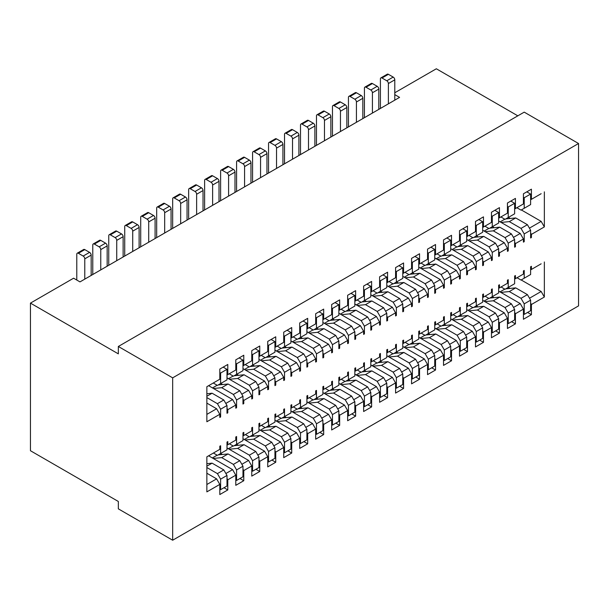 <?xml version="1.0" encoding="UTF-8"?>
<svg xmlns="http://www.w3.org/2000/svg" width="609" height="609" viewBox="0 0 609 609"><rect width="100%" height="100%" fill="white"/><g stroke="black" fill="none" stroke-linecap="round" stroke-linejoin="round"><path stroke-width="0.91" d="M206.862 473.239L216.614 478.864L206.862 484.498M245.374 434.582L249.37 436.889L252.568 435.047L252.568 427.297L251.768 427.754L251.768 430.89L243.775 435.504L243.775 432.367L242.976 432.832L242.976 440.581L236.589 444.273L236.589 436.524L235.79 436.98L235.79 440.117L227.796 444.73L227.796 441.594L226.997 442.058L226.997 449.807L220.61 453.499L220.61 445.742L219.811 446.207L219.811 449.343L206.862 456.819L206.862 491.874L219.811 484.406L216.614 478.864M206.862 403.12L216.614 408.753L206.862 414.379M258.954 356.623L259.754 356.166L259.754 346.019L251.768 350.624L251.768 360.779L243.775 365.392L243.775 355.237L235.79 359.85L235.79 370.006L227.796 374.611L227.796 364.464L219.811 369.077L219.811 379.224L206.862 386.7L206.862 421.755L219.811 414.287L216.614 408.753M541.157 193.7L531.413 199.326L531.413 189.178L523.42 193.791L523.42 203.939L515.427 208.552L515.427 198.405L507.442 203.018L507.442 213.165L499.449 217.778L499.449 207.631L491.463 212.244L491.463 222.392L483.47 227.005L483.47 216.857L475.484 221.47L475.484 231.618L467.491 236.231L467.491 226.084L459.506 230.697L459.506 240.844L451.513 245.457L451.513 235.302L443.519 239.916L443.519 250.071L435.534 254.684L435.534 244.529L427.541 249.142L427.541 259.289L419.555 263.903L419.555 253.755L411.562 258.368L411.562 268.516L403.577 273.129L403.577 262.981L395.584 267.595L395.584 277.742L387.59 282.355L387.59 272.208L379.605 276.821L379.605 286.968L371.612 291.582L371.612 281.434L363.626 286.047L363.626 296.195L355.633 300.808L355.633 290.66L347.648 295.274L347.648 305.421L339.655 310.034L339.655 299.887L331.669 304.5L331.669 314.647L323.676 319.261L323.676 309.113L315.683 313.726L315.683 323.874L307.697 328.487L307.697 318.34L299.704 322.953L299.704 333.1L291.719 337.713L291.719 327.566L283.725 332.179L283.725 342.327L275.74 346.94L275.74 336.792L267.747 341.405L267.747 351.553L259.754 356.166M530.614 237.061L531.413 237.518L531.413 234.381L544.355 226.913L541.157 221.379L529.411 228.154M531.413 234.381L530.614 233.003M541.157 221.379L521.342 209.938M510.243 218.471L508.401 217.405M530.614 199.79L531.413 199.326M541.157 263.811L531.413 269.444L531.413 266.308L530.614 266.765L530.614 274.514L524.22 278.206L524.22 270.457L523.42 270.921L523.42 274.058L515.427 278.671L515.427 275.534L514.628 275.991L514.628 283.741L508.241 287.433L508.241 279.683L507.442 280.148L507.442 283.284L499.449 287.897L499.449 284.761L498.649 285.218L498.649 292.967L492.262 296.659L492.262 288.91L491.463 289.366L491.463 292.51L483.47 297.116L483.47 293.98L482.671 294.444L482.671 302.193L476.284 305.885L476.284 298.136L475.484 298.593L475.484 301.729L467.491 306.342L467.491 303.206L466.692 303.67L466.692 311.42L460.297 315.112L460.297 307.362L459.506 307.819L459.506 310.955L451.513 315.569L451.513 312.432L450.713 312.897L450.713 320.646L444.319 324.338L444.319 316.589L443.519 317.045L443.519 320.182L435.534 324.795L435.534 321.659L434.735 322.123L434.735 329.872L428.34 333.565L428.34 325.815L427.541 326.272L427.541 329.408L419.555 334.021L419.555 330.885L418.756 331.349L418.756 339.099L412.362 342.783L412.362 335.034L411.562 335.498L411.562 338.634L403.577 343.248L403.577 340.111L402.777 340.576L402.777 348.325L396.383 352.01L396.383 344.26L395.584 344.724L395.584 347.861L387.59 352.474L387.59 349.338L386.791 349.802L386.791 357.552L380.404 361.236L380.404 353.486L379.605 353.951L379.605 357.087L371.612 361.7L371.612 358.564L370.812 359.021L370.812 366.77L364.426 370.462L364.426 362.713L363.626 363.177L363.626 366.313L355.633 370.927L355.633 367.79L354.834 368.247L354.834 375.997L348.447 379.689L348.447 371.939L347.648 372.404L347.648 375.54L339.655 380.153L339.655 377.017L338.855 377.473L338.855 385.223L332.461 388.915L332.461 381.165L331.669 381.63L331.669 384.766L323.676 389.379L323.676 386.243L322.877 386.7L322.877 394.449L316.482 398.141L316.482 390.392L315.683 390.856L315.683 393.993L307.697 398.606L307.697 395.469L306.898 395.926L306.898 403.676L300.503 407.368L300.503 399.618L299.704 400.083L299.704 403.219L291.719 407.832L291.719 404.688L290.919 405.152L290.919 412.902L284.525 416.594L284.525 408.845L283.725 409.301L283.725 412.438L275.74 417.051L275.74 413.914L274.941 414.379L274.941 422.128L268.546 425.82L268.546 418.071L267.747 418.528L267.747 421.664L259.754 426.277L259.754 423.141L258.954 423.605L258.954 431.355L252.568 435.047L254.296 436.044M527.584 312.44L531.413 314.647L531.413 304.5L544.355 297.025L541.157 291.49L529.495 298.227M541.157 291.49L521.182 279.957M509.969 288.43L508.241 287.433L505.044 289.275L501.047 286.968M531.413 304.5L530.614 303.115M530.614 269.901L531.413 269.444M242.976 403.12L243.775 403.584L243.775 400.448L251.768 395.835L248.571 390.3L241.781 394.221M243.775 400.448L242.976 399.062M242.976 435.968L243.775 435.504M258.954 426.742L259.754 426.277M270.274 426.818L268.546 425.82L265.349 427.663L261.352 425.356M274.941 417.515L275.74 417.051M286.253 417.591L284.525 416.594L281.328 418.436L277.331 416.13M290.919 408.289L291.719 407.832M299.704 370.371L300.503 370.835L299.704 371.292L299.704 368.156L291.719 372.769L290.919 371.383M299.704 368.156L296.507 362.621L289.717 366.542M290.919 375.448L291.719 375.905L291.719 372.769M270.548 356.859L268.706 355.793M291.719 375.905L290.919 376.37L290.919 368.62L287.722 363.086L276.014 356.318L266.103 357.3M283.725 379.597L284.525 380.062L284.525 372.312L281.328 366.77L287.722 363.086M284.525 372.312L290.919 368.62M276.014 356.318L269.62 360.01L281.328 366.77M269.62 360.01L261.428 360.817M284.525 380.062L283.725 380.518L283.725 377.382L280.528 371.848L258.954 359.394M280.528 371.848L273.738 375.768M274.941 384.675L275.74 385.132L275.74 381.995L274.941 380.61M275.74 381.995L283.725 377.382M254.57 366.085L252.727 365.019M275.74 385.132L274.941 385.596L274.941 377.846L271.743 372.312L260.028 365.545L250.124 366.527M267.747 388.824L268.546 389.288L268.546 381.531L265.349 375.997L271.743 372.312M268.546 381.531L274.941 377.846M260.028 365.545L253.641 369.237L265.349 375.997M253.641 369.237L245.45 370.044M268.546 389.288L267.747 389.745L267.747 386.608L264.55 381.074L242.976 368.62M264.55 381.074L257.759 384.995M258.954 393.894L259.754 394.358L259.754 391.222L258.954 389.836M259.754 391.222L267.747 386.608M238.591 375.311L236.749 374.246M259.754 394.358L258.954 394.822L258.954 387.073L255.765 381.531L244.049 374.771L234.145 375.745M251.768 398.05L252.568 398.507L252.568 390.757L249.37 385.223L255.765 381.531M252.568 390.757L258.954 387.073M244.049 374.771L237.662 378.463L249.37 385.223M237.662 378.463L229.471 379.27M252.568 398.507L251.768 398.971L251.768 395.835M248.571 390.3L226.997 377.846M274.941 350.167L296.507 362.621M283.725 335.673L284.525 336.13L284.525 346.658L281.328 348.508L277.171 346.11M284.525 336.13L290.919 332.445L287.09 330.23M284.525 346.658L290.919 342.974L290.919 332.445M267.747 344.9L268.546 345.356L268.546 355.884L265.349 357.734L261.192 355.336M268.546 345.356L274.941 341.672L271.112 339.457M268.546 355.884L274.941 352.2L274.941 341.672M251.768 354.126L252.568 354.583L252.568 365.111L249.37 366.961L245.214 364.555M252.568 354.583L258.954 350.898L255.133 348.683M252.568 365.111L258.954 361.419L258.954 350.898M222.612 384.538L220.77 383.472M233.125 376.027L228.489 378.707M249.104 366.801L244.468 369.48M265.082 357.582L260.454 360.254M172.667 377.846L118.336 346.475L524.22 112.14L578.55 143.511L172.667 377.846L172.667 540.221L578.55 305.885L578.55 143.511M242.976 365.849L243.775 365.392M274.941 347.396L275.74 346.94M290.919 338.17L291.719 337.713M107.154 266.209L100.759 269.901L100.759 249.606A2.261 1.302 -120 0 0 99.16 246.835L105.555 243.151A2.261 1.302 60 0 1 107.154 245.914L107.154 266.209L116.738 260.675L116.738 240.38A2.261 1.302 -120 0 0 115.139 237.609L121.534 233.925L116.738 231.154L110.351 234.846L115.139 237.609M91.175 275.435L84.78 279.128L84.78 258.833A2.261 1.302 -120 0 0 83.182 256.062L89.576 252.37A2.261 1.302 60 0 1 91.175 255.141L91.175 275.435L100.759 269.901M118.336 346.475L118.336 353.859L30.45 303.115L73.598 278.206L79.985 281.898L84.78 279.128M394.784 92.766L436.333 68.779L517.825 115.832M394.784 94.616L399.58 97.379L388.39 103.842L388.39 83.54A2.261 1.302 -120 0 0 386.791 80.776L393.186 77.084L388.39 74.313L382.003 78.005L386.791 80.776M377.207 86.311L372.411 83.54L366.024 87.232L370.812 90.003L377.207 86.311A2.261 1.302 60 0 1 378.806 89.081L378.806 109.376L388.39 103.842M378.806 109.376L372.411 113.068L372.411 92.766A2.261 1.302 -120 0 0 370.812 90.003M362.827 118.603L356.432 122.287L356.432 101.992A2.261 1.302 -120 0 0 354.834 99.229L361.228 95.537A2.261 1.302 60 0 1 362.827 98.3L362.827 118.603L372.411 113.068M346.848 127.829L340.454 131.514L340.454 111.219A2.261 1.302 -120 0 0 338.855 108.455L345.25 104.763A2.261 1.302 60 0 1 346.848 107.527L346.848 127.829L356.432 122.287M330.87 137.055L324.475 140.74L324.475 120.445A2.261 1.302 -120 0 0 322.877 117.674L329.271 113.99A2.261 1.302 60 0 1 330.87 116.753L330.87 137.055L340.454 131.514M324.475 140.74L308.497 149.966L308.497 129.671A2.261 1.302 -120 0 0 306.898 126.9L313.292 123.216L308.497 120.445L302.102 124.137L306.898 126.9M298.905 155.501L292.518 159.193L292.518 138.898A2.261 1.302 -120 0 0 290.919 136.127L297.306 132.442A2.261 1.302 60 0 1 298.905 135.206L298.905 155.501L308.497 149.966M282.926 164.727L276.539 168.419L276.539 148.124A2.261 1.302 -120 0 0 274.941 145.353L281.328 141.661A2.261 1.302 60 0 1 282.926 144.432L282.926 164.727L292.518 159.193M266.948 173.953L260.553 177.645L260.553 157.35A2.261 1.302 -120 0 0 258.954 154.579L265.349 150.887A2.261 1.302 60 0 1 266.948 153.658L266.948 173.953L276.539 168.419M250.969 183.18L244.574 186.872L244.574 166.577A2.261 1.302 -120 0 0 242.976 163.806L249.37 160.114A2.261 1.302 60 0 1 250.969 162.885L250.969 183.18L260.553 177.645M234.99 192.406L228.596 196.098L228.596 175.803A2.261 1.302 -120 0 0 226.997 173.032L233.392 169.34A2.261 1.302 60 0 1 234.99 172.111L234.99 192.406L244.574 186.872M228.596 196.098L212.617 205.324L212.617 185.022A2.261 1.302 -120 0 0 211.018 182.258L217.413 178.566L212.617 175.803L206.223 179.488L211.018 182.258M203.033 210.859L196.638 214.551L196.638 194.248A2.261 1.302 -120 0 0 195.04 191.485L201.434 187.793A2.261 1.302 60 0 1 203.033 190.564L203.033 210.859L212.617 205.324M187.047 220.085L180.66 223.777L180.66 203.475A2.261 1.302 -120 0 0 179.061 200.711L185.456 197.019A2.261 1.302 60 0 1 187.047 199.79L187.047 220.085L196.638 214.551M171.068 229.311L164.681 232.996L164.681 212.701A2.261 1.302 -120 0 0 163.083 209.938L169.469 206.245A2.261 1.302 60 0 1 171.068 209.009L171.068 229.311L180.66 223.777M164.681 232.996L148.703 242.222L148.703 221.927A2.261 1.302 -120 0 0 147.104 219.164L153.491 215.472L148.703 212.701L142.308 216.393L147.104 219.164M139.111 247.764L132.716 251.448L132.716 231.154A2.261 1.302 -120 0 0 131.118 228.383L137.512 224.698A2.261 1.302 60 0 1 139.111 227.462L139.111 247.764L148.703 242.222M121.534 233.925A2.261 1.302 60 0 1 123.132 236.688L123.132 256.983L132.716 251.448M123.132 256.983L116.738 260.675M153.491 215.472A2.261 1.302 60 0 1 155.089 218.235L155.089 238.538M110.351 234.846A2.261 1.302 -120 0 0 109.217 234.731A2.261 1.302 -120 0 0 108.752 235.767L108.752 265.288M109.217 234.731L115.611 231.039A2.261 1.302 60 0 1 116.738 231.154M126.329 225.619A2.261 1.302 -120 0 0 125.195 225.505L131.59 221.813A2.261 1.302 60 0 1 132.716 221.927L126.329 225.619L131.118 228.383M125.195 225.505A2.261 1.302 -120 0 0 124.731 226.54L124.731 256.062M137.512 224.698L132.716 221.927M142.308 216.393A2.261 1.302 -120 0 0 141.174 216.279A2.261 1.302 -120 0 0 140.709 217.314L140.709 246.835M141.174 216.279L147.568 212.594A2.261 1.302 60 0 1 148.703 212.701M30.45 303.115L30.45 450.729L118.336 501.473L118.336 508.85L172.667 540.221M544.355 261.969L544.355 297.025M531.413 314.647L523.42 319.261L523.42 309.113L520.223 303.579L513.516 307.454M511.606 321.666L515.427 323.874L515.427 313.726L523.42 309.113M515.427 323.874L507.442 328.487L507.442 318.34L504.244 312.805L497.53 316.68M495.627 330.893L499.449 333.1L499.449 322.953L507.442 318.34M499.449 333.1L491.463 337.713L491.463 327.566L488.266 322.032L481.552 325.906M479.648 340.119L483.47 342.327L483.47 332.179L491.463 327.566M483.47 342.327L475.484 346.94L475.484 336.792L472.287 331.258L465.573 335.133M463.662 349.345L467.491 351.553L467.491 341.405L475.484 336.792M467.491 351.553L459.506 356.166L459.506 346.019L451.513 350.632L450.713 349.246M447.684 358.572L451.513 360.779L451.513 350.632M451.513 360.779L443.519 365.392L443.519 355.245L440.33 349.703L418.756 337.249M431.705 367.798L435.534 370.006L435.534 359.858L443.519 355.245M435.534 370.006L427.541 374.619L427.541 364.471L424.344 358.929L402.777 346.475M415.726 377.017L419.555 379.232L419.555 369.084L427.541 364.471M419.555 379.232L411.562 383.845L411.562 373.69L408.365 368.156L401.658 372.03M399.748 386.243L403.577 388.458L403.577 378.303L411.562 373.69M403.577 388.458L395.584 393.071L395.584 382.916L392.386 377.382L385.68 381.257M383.769 395.469L387.59 397.677L387.59 387.53L395.584 382.916M387.59 397.677L379.605 402.29L379.605 392.143L376.408 386.608L369.693 390.483M367.79 404.696L371.612 406.903L371.612 396.756L379.605 392.143M371.612 406.903L363.626 411.517L363.626 401.369L355.633 405.982L354.834 404.597M351.812 413.922L355.633 416.13L355.633 405.982M355.633 416.13L347.648 420.743L347.648 410.595L344.45 405.061L337.736 408.936M335.825 423.148L339.655 425.356L339.655 415.209L347.648 410.595M339.655 425.356L331.669 429.969L331.669 419.822L328.472 414.287L321.758 418.162M319.847 432.375L323.676 434.582L323.676 424.435L331.669 419.822M323.676 434.582L315.683 439.196L315.683 429.048L312.493 423.514L305.779 427.389M303.868 441.601L307.697 443.809L307.697 433.661L315.683 429.048M307.697 443.809L299.704 448.422L299.704 438.274L291.719 442.888L290.919 441.502M287.89 450.827L291.719 453.035L291.719 442.888M291.719 453.035L283.725 457.648L283.725 447.501L280.528 441.967L258.954 429.512M271.911 460.054L275.74 462.261L275.74 452.114L283.725 447.501M275.74 462.261L267.747 466.875L267.747 456.727L264.55 451.193L242.976 438.739M255.932 469.28L259.754 471.488L259.754 461.34L267.747 456.727M259.754 471.488L251.768 476.101L251.768 465.954L248.571 460.419L241.857 464.294M239.954 478.507L243.775 480.714L243.775 470.567L251.768 465.954M243.775 480.714L235.79 485.327L235.79 475.18L232.592 469.638L208.621 455.806M223.975 487.725L227.796 489.94L227.796 479.793L235.79 475.18M227.796 489.94L219.811 494.554L219.811 484.406M544.355 191.85L544.355 226.913M531.413 237.518L530.614 237.982L530.614 230.232L527.417 224.698L515.701 217.938L509.314 221.623L521.022 228.39L527.417 224.698M523.42 241.21L524.22 241.674L524.22 233.925L530.614 230.232M524.22 241.674L523.42 242.131L523.42 238.994L520.223 233.46L513.433 237.381M514.628 246.287L515.427 246.744L515.427 243.608L523.42 238.994M515.427 246.744L514.628 247.208L514.628 239.459L511.438 233.925L499.723 227.165L493.336 230.849L505.044 237.617L511.438 233.925M507.442 250.436L508.241 250.9L508.241 243.151L514.628 239.459M508.241 250.9L507.442 251.357L507.442 248.221L504.244 242.686L497.454 246.607M498.649 255.514L499.449 255.97L499.449 252.834L507.442 248.221M499.449 255.97L498.649 256.435L498.649 248.685L495.46 243.151L483.744 236.391L473.84 237.365M491.463 259.662L492.262 260.127L492.262 252.377L498.649 248.685M492.262 260.127L491.463 260.583L491.463 257.447L488.266 251.913L466.692 239.459M482.671 264.74L483.47 265.197L483.47 262.06L491.463 257.447M483.47 265.197L482.671 265.661L482.671 257.911L479.473 252.377L467.765 245.61L457.861 246.592M475.484 268.889L476.284 269.353L476.284 261.604L482.671 257.911M476.284 269.353L475.484 269.81L475.484 266.673L472.287 261.139L465.497 265.06M466.692 273.966L467.491 274.423L467.491 271.287L475.484 266.673M467.491 274.423L466.692 274.887L466.692 267.138L463.495 261.604L451.787 254.836L441.875 255.81M459.506 278.115L460.297 278.572L460.297 270.822L466.692 267.138M460.297 278.572L459.506 279.036L459.506 275.9L451.513 280.513L450.713 279.128M450.713 283.185L451.513 283.649L451.513 280.513M451.513 283.649L450.713 284.114L450.713 276.364L447.516 270.822L435.808 264.062L425.897 265.037M443.519 287.341L444.319 287.798L444.319 280.049L450.713 276.364M444.319 287.798L443.519 288.263L443.519 285.126L440.33 279.592L418.756 267.138M434.735 292.411L435.534 292.876L435.534 289.739L443.519 285.126M435.534 292.876L434.735 293.34L434.735 285.591L431.537 280.049L419.829 273.289L409.918 274.263M427.541 296.568L428.34 297.025L428.34 289.275L434.735 285.591M428.34 297.025L427.541 297.489L427.541 294.353L424.344 288.818L402.777 276.364M418.756 301.638L419.555 302.102L419.555 298.966L427.541 294.353M419.555 302.102L418.756 302.559L418.756 294.809L415.559 289.275L403.851 282.515L393.939 283.489M411.562 305.794L412.362 306.251L412.362 298.501L418.756 294.809M412.362 306.251L411.562 306.715L411.562 303.579L408.365 298.045L401.575 301.965M402.777 310.864L403.577 311.328L403.577 308.192L411.562 303.579M403.577 311.328L402.777 311.785L402.777 304.036L399.58 298.501L387.864 291.741L377.961 292.716M395.584 315.02L396.383 315.477L396.383 307.728L402.777 304.036M396.383 315.477L395.584 315.942L395.584 312.805L392.386 307.271L370.812 294.809M386.791 320.09L387.59 320.555L387.59 317.418L395.584 312.805M387.59 320.555L386.791 321.012L386.791 313.262L383.601 307.728L371.886 300.968L361.982 301.942M379.605 324.239L380.404 324.704L380.404 316.954L386.791 313.262M380.404 324.704L379.605 325.168L379.605 322.032L376.408 316.49L369.617 320.418M370.812 329.317L371.612 329.781L371.612 326.645L379.605 322.032M371.612 329.781L370.812 330.238L370.812 322.488L367.623 316.954L355.907 310.194L346.003 311.169M363.626 333.466L364.426 333.93L364.426 326.18L370.812 322.488M364.426 333.93L363.626 334.394L363.626 331.258L355.633 335.863L354.834 334.486M354.834 338.543L355.633 339.007L355.633 335.863M355.633 339.007L354.834 339.464L354.834 331.715L351.637 326.18L339.929 319.421L330.017 320.395M347.648 342.692L348.447 343.156L348.447 335.407L354.834 331.715M348.447 343.156L347.648 343.621L347.648 340.477L344.45 334.942L337.66 338.863M338.855 347.769L339.655 348.226L339.655 345.09L347.648 340.477M339.655 348.226L338.855 348.691L338.855 340.941L335.658 335.407L323.95 328.647L314.038 329.621M331.669 351.918L332.461 352.383L332.461 344.633L338.855 340.941M332.461 352.383L331.669 352.839L331.669 349.703L328.472 344.169L306.898 331.715M322.877 356.996L323.676 357.453L323.676 354.316L331.669 349.703M323.676 357.453L322.877 357.917L322.877 350.167L319.679 344.633L307.971 337.873L298.06 338.848M315.683 361.145L316.482 361.609L316.482 353.859L322.877 350.167M316.482 361.609L315.683 362.066L315.683 358.929L312.493 353.395L305.695 357.316M306.898 366.222L307.697 366.679L307.697 363.543L315.683 358.929M307.697 366.679L306.898 367.143L306.898 359.394L303.701 353.859L291.993 347.1L282.081 348.074M300.503 370.835L300.503 363.086L306.898 359.394M243.775 403.584L242.976 404.049L242.976 396.299L239.786 390.757L228.071 383.997L218.167 384.972M235.79 407.276L236.589 407.733L236.589 399.984L242.976 396.299M236.589 407.733L235.79 408.197L235.79 405.061L232.592 399.527L225.802 403.447M226.997 412.346L227.796 412.811L227.796 409.674L235.79 405.061M227.796 412.811L226.997 413.267L226.997 405.518L223.8 399.984L212.092 393.224L206.862 393.741M219.811 416.503L220.61 416.959L220.61 409.21L226.997 405.518M220.61 416.959L219.811 417.424L219.811 414.287M243.775 470.567L242.976 469.181M299.704 438.274L296.507 432.74L289.8 436.615M280.528 441.967L273.822 445.841M275.74 452.114L274.941 450.729M264.55 451.193L257.843 455.068M259.754 461.34L258.954 459.955M238.317 445.27L236.589 444.273L233.392 446.115L229.395 443.809M248.571 460.419L226.997 447.958M274.941 420.286L296.507 432.74M266.103 427.229L276.014 426.254L287.722 433.014L290.919 438.549L290.919 449.077L284.525 452.769L283.725 452.304M290.919 438.549L284.525 442.241L284.525 452.769M284.525 442.241L281.328 436.706L269.62 429.946L261.154 430.776M265.082 427.51L260.294 430.281M250.124 436.455L260.028 435.481L271.743 442.241L274.941 447.775L274.941 458.303L268.546 461.995L267.747 461.531M274.941 447.775L268.546 451.467L268.546 461.995M268.546 451.467L265.349 445.933L253.641 439.173L245.176 440.002M249.104 436.737L244.308 439.508M234.145 445.681L244.049 444.707L255.765 451.467L258.954 457.001L258.954 467.529L252.568 471.221L251.768 470.757M258.954 457.001L252.568 460.693L252.568 471.221M252.568 460.693L249.37 455.159L237.662 448.399L229.197 449.229M233.125 445.963L228.329 448.726M222.338 454.497L220.61 453.499L217.413 455.342L213.416 453.035M287.722 433.014L281.328 436.706M276.014 426.254L269.62 429.946M271.743 442.241L265.349 445.933M260.028 435.481L253.641 439.173M255.765 451.467L249.37 455.159M244.049 444.707L237.662 448.399M403.577 308.192L402.777 306.807M402.777 343.712L403.577 343.248M414.09 343.788L412.362 342.791L409.164 344.633L405.168 342.327M418.756 334.486L419.555 334.021M430.076 334.562L428.34 333.565L425.143 335.407L421.154 333.1M434.735 325.259L435.534 324.795M446.054 325.335L444.319 324.338L441.129 326.18L437.133 323.874M450.713 316.033L451.513 315.569M459.506 275.9L456.308 270.366L449.518 274.286M430.342 264.603L428.5 263.537M444.319 280.049L441.129 274.514L447.516 270.822M435.808 264.062L429.414 267.754L441.129 274.514M429.414 267.754L421.222 268.561M440.33 279.592L433.532 283.512M435.534 289.739L434.735 288.354M414.364 273.829L412.521 272.763M428.34 289.275L425.143 283.741L431.537 280.049M419.829 273.289L413.435 276.981L425.143 283.741M413.435 276.981L405.244 277.788M424.344 288.818L417.553 292.739M419.555 298.966L418.756 297.58M398.385 283.056L396.543 281.99M412.362 298.501L409.164 292.967L415.559 289.275M403.851 282.515L397.456 286.207L409.164 292.967M397.456 286.207L389.265 287.014M408.365 298.045L386.791 285.591M434.735 257.911L456.308 270.366M443.519 243.417L444.319 243.874L444.319 254.402L441.129 256.252L436.973 253.846M444.319 243.874L450.713 240.19L446.884 237.974M444.319 254.402L450.713 250.71L450.713 240.19M427.541 252.644L428.34 253.1L428.34 263.628L425.143 265.471L420.994 263.073M428.34 253.1L434.735 249.408L430.906 247.201M428.34 263.628L434.735 259.936L434.735 249.408M411.562 261.87L412.362 262.327L412.362 272.855L409.164 274.697L405.008 272.299M412.362 262.327L418.756 258.635L414.927 256.427M412.362 272.855L418.756 269.163L418.756 258.635M382.406 292.282L380.564 291.216M392.919 283.771L388.291 286.451M408.898 274.545L404.269 277.224M424.884 265.318L420.248 267.998M402.777 273.593L403.577 273.129M418.756 264.367L419.555 263.903M434.735 255.141L435.534 254.684M450.713 245.914L451.513 245.457M313.292 123.216A2.261 1.302 60 0 1 314.883 125.979L314.883 146.274M270.145 142.59A2.261 1.302 -120 0 0 269.011 142.476L275.405 138.783A2.261 1.302 60 0 1 276.539 138.898L270.145 142.59L274.941 145.353M269.011 142.476A2.261 1.302 -120 0 0 268.546 143.511L268.546 173.032M281.328 141.661L276.539 138.898M286.123 133.363A2.261 1.302 -120 0 0 284.997 133.249L291.384 129.557A2.261 1.302 60 0 1 292.518 129.671L286.123 133.363L290.919 136.127M284.997 133.249A2.261 1.302 -120 0 0 284.525 134.285L284.525 163.806M297.306 132.442L292.518 129.671M302.102 124.137A2.261 1.302 -120 0 0 300.975 124.023A2.261 1.302 -120 0 0 300.503 125.058L300.503 154.579M300.975 124.023L307.362 120.331A2.261 1.302 60 0 1 308.497 120.445M403.577 378.303L402.777 376.925M459.506 346.019L456.308 340.484L449.594 344.359M440.33 349.703L433.616 353.578M435.534 359.858L434.735 358.473M424.344 358.929L417.637 362.804M419.555 369.084L418.756 367.699M398.111 353.014L396.383 352.01L393.186 353.859L389.189 351.553M408.365 368.156L386.791 355.702M434.735 328.023L456.308 340.484M425.897 334.973L435.808 333.998L447.516 340.758L450.713 346.293L450.713 356.821L444.319 360.513L443.519 360.048M450.713 346.293L444.319 349.985L444.319 360.513M444.319 349.985L441.129 344.45L429.414 337.69L420.948 338.52M424.884 335.254L420.088 338.018M409.918 344.199L419.829 343.225L431.537 349.985L434.735 355.519L434.735 366.047L428.34 369.739L427.541 369.275M434.735 355.519L428.34 359.211L428.34 369.739M428.34 359.211L425.143 353.677L413.435 346.909L404.97 347.747M408.898 344.481L404.11 347.244M393.939 353.426L403.851 352.451L415.559 359.211L418.756 364.745L418.756 375.273L412.362 378.965L411.562 378.501M418.756 364.745L412.362 368.437L412.362 378.965M412.362 368.437L409.164 362.903L397.456 356.136L388.991 356.973M392.919 353.707L388.131 356.471M382.132 362.241L380.404 361.236L377.207 363.086L373.21 360.779M447.516 340.758L441.129 344.45M435.808 333.998L429.414 337.69M431.537 349.985L425.143 353.677M419.829 343.225L413.435 346.909M415.559 359.211L409.164 362.903M403.851 352.451L397.456 356.136M339.655 345.09L338.855 343.712M318.492 329.18L316.642 328.114M332.461 344.633L329.271 339.099L335.658 335.407M323.95 328.647L317.555 332.331L329.271 339.099M317.555 332.331L309.364 333.138M328.472 344.169L321.681 348.089M323.676 354.316L322.877 352.938M302.506 338.406L300.663 337.34M316.482 353.859L313.292 348.325L319.679 344.633M307.971 337.873L301.577 341.558L313.292 348.325M301.577 341.558L293.386 342.365M290.919 340.941L312.493 353.395M307.697 363.543L306.898 362.157M286.527 347.632L284.685 346.567M300.503 363.086L297.306 357.544L303.701 353.859M291.993 347.1L285.598 350.784L297.306 357.544M285.598 350.784L277.407 351.591M302.239 408.365L300.503 407.368L297.306 409.21L293.317 406.903M306.898 399.062L307.697 398.606M318.218 399.139L316.482 398.141L313.292 399.984L309.296 397.677M322.877 389.836L323.676 389.379M334.196 389.912L332.461 388.915L329.271 390.757L325.275 388.451M338.855 380.61L339.655 380.153M306.898 328.944L307.697 328.487M322.877 319.725L323.676 319.261M338.855 310.499L339.655 310.034M158.287 207.167A2.261 1.302 -120 0 0 157.16 207.052L163.547 203.368A2.261 1.302 60 0 1 164.681 203.475L158.287 207.167L163.083 209.938M157.16 207.052A2.261 1.302 -120 0 0 156.688 208.088L156.688 237.609M169.469 206.245L164.681 203.475M174.265 197.94A2.261 1.302 -120 0 0 173.139 197.826L179.526 194.142A2.261 1.302 60 0 1 180.66 194.248L174.265 197.94L179.061 200.711M173.139 197.826A2.261 1.302 -120 0 0 172.667 198.861L172.667 228.39M185.456 197.019L180.66 194.248M190.244 188.714A2.261 1.302 -120 0 0 189.117 188.607L195.504 184.915A2.261 1.302 60 0 1 196.638 185.022L190.244 188.714L195.04 191.485M189.117 188.607A2.261 1.302 -120 0 0 188.645 189.635L188.645 219.164M201.434 187.793L196.638 185.022M339.655 415.209L338.855 413.823M306.898 401.833L328.472 414.287M323.676 424.435L322.877 423.049M290.919 411.06L312.493 423.514M307.697 433.661L306.898 432.276M281.061 348.356L276.433 351.028M297.047 339.129L292.411 341.801M313.026 329.903L308.39 332.575M344.45 334.942L322.877 322.488M299.704 326.447L300.503 326.911L300.503 337.432L297.306 339.282L293.157 336.884M300.503 326.911L306.898 323.219L303.069 321.012M300.503 337.432L306.898 333.747L306.898 323.219M315.683 317.22L316.482 317.685L316.482 328.213L313.292 330.055L309.136 327.657M316.482 317.685L322.877 313.993L319.047 311.785M316.482 328.213L322.877 324.521L322.877 313.993M331.669 307.994L332.461 308.458L332.461 318.987L329.271 320.829L325.115 318.431M332.461 308.458L338.855 304.766L335.026 302.559M332.461 318.987L338.855 315.295L338.855 304.766M344.45 405.061L322.877 392.607M282.081 418.002L291.993 417.028L303.701 423.788L306.898 429.322L306.898 439.85L300.503 443.542L299.704 443.078M306.898 429.322L300.503 433.014L300.503 443.542M300.503 433.014L297.306 427.48L285.598 420.72L277.133 421.55M281.061 418.284L276.273 421.055M298.06 408.776L307.971 407.802L319.679 414.562L322.877 420.096L322.877 430.624L316.482 434.316L315.683 433.852M322.877 420.096L316.482 423.788L316.482 434.316M316.482 423.788L313.292 418.254L301.577 411.494L293.112 412.323M297.047 409.058L292.251 411.829M314.038 399.55L323.95 398.575L335.658 405.335L338.855 410.877L338.855 421.398L332.461 425.09L331.669 424.633M338.855 410.877L332.461 414.562L332.461 425.09M332.461 414.562L329.271 409.027L317.555 402.267L309.09 403.097M313.026 399.831L308.23 402.602M303.701 423.788L297.306 427.48M291.993 417.028L285.598 420.72M319.679 414.562L313.292 418.254M307.971 407.802L301.577 411.494M335.658 405.335L329.271 409.027M323.95 398.575L317.555 402.267M396.383 307.728L393.186 302.193L399.58 298.501M387.864 291.741L381.478 295.434L393.186 302.193M381.478 295.434L373.287 296.24M392.386 307.271L385.596 311.191M387.59 317.418L386.791 316.033M366.428 301.508L364.585 300.443M380.404 316.954L377.207 311.42L383.601 307.728M371.886 300.968L365.499 304.66L377.207 311.42M365.499 304.66L357.308 305.467M354.834 304.036L376.408 316.49M371.612 326.645L370.812 325.259M350.449 310.727L348.607 309.669M364.426 326.18L361.228 320.646L367.623 316.954M355.907 310.194L349.52 313.886L361.228 320.646M349.52 313.886L341.329 314.693M338.855 313.262L360.429 325.716L353.639 329.636M363.626 331.258L360.429 325.716M366.154 371.467L364.426 370.462L361.228 372.312L357.232 370.006M370.812 362.165L371.612 361.7M386.791 352.938L387.59 352.474M370.812 292.046L371.612 291.582M386.791 282.82L387.59 282.355M222.209 170.261A2.261 1.302 -120 0 0 221.075 170.155L227.469 166.463A2.261 1.302 60 0 1 228.596 166.577L222.209 170.261L226.997 173.032M221.075 170.155A2.261 1.302 -120 0 0 220.61 171.19L220.61 200.711M233.392 169.34L228.596 166.577M238.188 161.035A2.261 1.302 -120 0 0 237.053 160.928L243.448 157.236A2.261 1.302 60 0 1 244.574 157.35L238.188 161.035L242.976 163.806M237.053 160.928A2.261 1.302 -120 0 0 236.589 161.964L236.589 191.485M249.37 160.114L244.574 157.35M254.166 151.816A2.261 1.302 -120 0 0 253.032 151.702L259.426 148.01A2.261 1.302 60 0 1 260.553 148.124L254.166 151.816L258.954 154.579M253.032 151.702A2.261 1.302 -120 0 0 252.568 152.737L252.568 182.258M265.349 150.887L260.553 148.124M370.812 364.928L392.386 377.382M387.59 387.53L386.791 386.152M354.834 374.154L376.408 386.608M371.612 396.756L370.812 395.37M350.175 380.686L348.447 379.689L345.25 381.538L341.253 379.232M338.855 383.381L360.429 395.835L353.715 399.71M363.626 401.369L360.429 395.835M344.983 311.45L340.347 314.122M360.962 302.224L356.326 304.903M376.941 292.998L372.305 295.677M363.626 289.541L364.426 290.006L364.426 300.534L361.228 302.376L357.072 299.978M364.426 290.006L370.812 286.314L366.991 284.106M364.426 300.534L370.812 296.842L370.812 286.314M379.605 280.315L380.404 280.779L380.404 291.308L377.207 293.15L373.051 290.752M380.404 280.779L386.791 277.087L382.97 274.88M380.404 291.308L386.791 287.615L386.791 277.087M395.584 271.089L396.383 271.553L396.383 282.081L393.186 283.923L389.029 281.525M396.383 271.553L402.777 267.861L398.948 265.653M396.383 282.081L402.777 278.389L402.777 267.861M346.003 381.097L355.907 380.123L367.623 386.89L370.812 392.424L370.812 402.952L364.426 406.637L363.626 406.18M370.812 392.424L364.426 396.109L364.426 406.637M364.426 396.109L361.228 390.575L349.52 383.815L341.055 384.652M344.983 381.379L340.187 384.15M361.982 371.878L371.886 370.896L383.601 377.664L386.791 383.198L386.791 393.726L380.404 397.411L379.605 396.954M386.791 383.198L380.404 386.89L380.404 397.411M380.404 386.89L377.207 381.348L365.499 374.588L357.034 375.426M360.962 372.16L356.166 374.923M377.961 362.652L387.864 361.67L399.58 368.437L402.777 373.972L402.777 384.5L396.383 388.184L395.584 387.727M402.777 373.972L396.383 377.664L396.383 388.184M396.383 377.664L393.186 372.122L381.478 365.362L373.012 366.199M376.941 362.934L372.145 365.697M367.623 386.89L361.228 390.575M355.907 380.123L349.52 383.815M383.601 377.664L377.207 381.348M371.886 370.896L365.499 374.588M399.58 368.437L393.186 372.122M387.864 361.67L381.478 365.362M354.834 371.383L355.633 370.927M334.47 319.953L332.621 318.895M348.447 335.407L345.25 329.872L351.637 326.18M339.929 319.421L333.534 323.113L345.25 329.872M333.534 323.113L325.343 323.912M347.648 298.768L348.447 299.232L348.447 309.76L345.25 311.602L341.093 309.205M348.447 299.232L354.834 295.54L351.012 293.332M348.447 309.76L354.834 306.068L354.834 295.54M329.005 320.677L324.369 323.349M354.834 301.272L355.633 300.808M217.413 178.566A2.261 1.302 60 0 1 219.012 181.337L219.012 201.632M206.223 179.488A2.261 1.302 -120 0 0 205.096 179.381A2.261 1.302 -120 0 0 204.624 180.416L204.624 209.938M205.096 179.381L211.49 175.689A2.261 1.302 60 0 1 212.617 175.803M330.017 390.323L339.929 389.349L351.637 396.109L354.834 401.651L354.834 412.171L348.447 415.863L347.648 415.407M354.834 401.651L348.447 405.335L348.447 415.863M348.447 405.335L345.25 399.801L333.534 393.041L325.077 393.871M329.005 390.605L324.209 393.376M351.637 396.109L345.25 399.801M339.929 389.349L333.534 393.041M499.449 252.834L498.649 251.448M478.286 236.924L476.444 235.858M492.262 252.377L489.065 246.835L495.46 243.151M483.744 236.391L477.357 240.075L489.065 246.835M477.357 240.075L469.166 240.882M488.266 251.913L481.475 255.833M483.47 262.06L482.671 260.675M462.307 246.15L460.457 245.084M476.284 261.604L473.086 256.062L479.473 252.377M467.765 245.61L461.371 249.302L473.086 256.062M461.371 249.302L453.18 250.109M450.713 248.685L472.287 261.139M467.491 271.287L466.692 269.901M446.328 255.377L444.479 254.311M460.297 270.822L457.108 265.288L463.495 261.604M451.787 254.836L445.392 258.528L457.108 265.288M445.392 258.528L437.201 259.335M462.033 316.109L460.297 315.112L457.108 316.954L453.111 314.647M466.692 306.807L467.491 306.342M478.012 306.883L476.284 305.885L473.086 307.728L469.09 305.421M482.671 297.58L483.47 297.116M493.99 297.656L492.262 296.659L489.065 298.501L485.069 296.195M498.649 288.354L499.449 287.897M466.692 236.688L467.491 236.231M482.671 227.462L483.47 227.005M498.649 218.235L499.449 217.778M318.081 114.911A2.261 1.302 -120 0 0 316.954 114.797L323.341 111.104A2.261 1.302 60 0 1 324.475 111.219L318.081 114.911L322.877 117.674M316.954 114.797A2.261 1.302 -120 0 0 316.482 115.832L316.482 145.353M329.271 113.99L324.475 111.219M334.059 105.684A2.261 1.302 -120 0 0 332.933 105.57L339.327 101.878A2.261 1.302 60 0 1 340.454 101.992L334.059 105.684L338.855 108.455M332.933 105.57A2.261 1.302 -120 0 0 332.461 106.605L332.461 136.127M345.25 104.763L340.454 101.992M350.046 96.458A2.261 1.302 -120 0 0 348.911 96.344L355.306 92.659A2.261 1.302 60 0 1 356.432 92.766L350.046 96.458L354.834 99.229M348.911 96.344A2.261 1.302 -120 0 0 348.447 97.379L348.447 126.9M361.228 95.537L356.432 92.766M499.449 322.953L498.649 321.567M466.692 309.578L488.266 322.032M483.47 332.179L482.671 330.794M450.713 318.804L472.287 331.258M467.491 341.405L466.692 340.02M440.863 256.092L436.227 258.772M456.841 246.873L452.205 249.545M472.82 237.647L468.184 240.319M504.244 242.686L482.671 230.232M459.506 234.191L460.297 234.648L460.297 245.176L457.108 247.026L452.951 244.628M460.297 234.648L466.692 230.963L462.863 228.748M460.297 245.176L466.692 241.484L466.692 230.963M475.484 224.965L476.284 225.421L476.284 235.949L473.086 237.799L468.93 235.401M476.284 225.421L482.671 221.737L478.849 219.522M476.284 235.949L482.671 232.265L482.671 221.737M491.463 215.738L492.262 216.203L492.262 226.723L489.065 228.573L484.909 226.175M492.262 216.203L498.649 212.511L494.828 210.303M492.262 226.723L498.649 223.039L498.649 212.511M482.671 300.351L504.244 312.805M441.875 325.746L451.787 324.772L463.495 331.532L466.692 337.066L466.692 347.594L460.297 351.286L459.506 350.822M466.692 337.066L460.297 340.758L460.297 351.286M460.297 340.758L457.108 335.224L445.392 328.464L436.927 329.294M440.863 326.028L436.067 328.799M457.861 316.52L467.765 315.546L479.473 322.306L482.671 327.84L482.671 338.368L476.284 342.06L475.484 341.596M482.671 327.84L476.284 331.532L476.284 342.06M476.284 331.532L473.086 325.998L461.371 319.238L452.913 320.068M456.841 316.802L452.045 319.573M473.84 307.294L483.744 306.319L495.46 313.079L498.649 318.614L498.649 329.142L492.262 332.834L491.463 332.369M498.649 318.614L492.262 322.306L492.262 332.834M492.262 322.306L489.065 316.771L477.357 310.011L468.892 310.841M472.82 307.575L468.024 310.346M463.495 331.532L457.108 335.224M451.787 324.772L445.392 328.464M479.473 322.306L473.086 325.998M467.765 315.546L461.371 319.238M495.46 313.079L489.065 316.771M483.744 306.319L477.357 310.011M366.024 87.232A2.261 1.302 -120 0 0 364.89 87.117A2.261 1.302 -120 0 0 364.426 88.153L364.426 117.674M364.89 87.117L371.284 83.433A2.261 1.302 60 0 1 372.411 83.54M382.003 78.005A2.261 1.302 -120 0 0 380.869 77.891A2.261 1.302 -120 0 0 380.404 78.926L380.404 108.455M380.869 77.891L387.263 74.207A2.261 1.302 60 0 1 388.39 74.313M393.186 77.084A2.261 1.302 60 0 1 394.784 79.855L394.784 100.15M524.22 278.206L521.022 280.049L517.026 277.742M498.649 291.125L520.223 303.579M515.427 313.726L514.628 312.341M514.628 279.128L515.427 278.671M508.241 323.607L514.628 319.915L514.628 309.387L508.241 313.079L508.241 323.607L507.442 323.143M508.241 313.079L505.044 307.545L493.336 300.785L484.871 301.615M514.628 309.387L511.438 303.853L505.044 307.545M511.438 303.853L499.723 297.093L493.336 300.785M488.799 298.349L484.003 301.12M499.723 297.093L489.819 298.067M524.22 314.381L530.614 310.689L530.614 300.161L524.22 303.853L524.22 314.381L523.42 313.924M524.22 303.853L521.022 298.319L509.314 291.559L500.849 292.389M530.614 300.161L527.417 294.627L521.022 298.319M527.417 294.627L515.701 287.867L509.314 291.559M504.777 289.123L499.981 291.894M515.701 287.867L505.797 288.841M504.777 219.194L500.141 221.866M509.314 221.623L501.123 222.43M515.701 217.938L505.797 218.913M488.799 228.421L484.163 231.093M493.336 230.849L485.145 231.656M499.723 227.165L489.819 228.139M508.241 243.151L505.044 237.617M494.264 227.697L492.422 226.632M520.223 233.46L498.649 221.006M515.427 243.608L514.628 242.23M524.22 233.925L521.022 228.39M514.628 209.016L515.427 208.552M507.442 206.512L508.241 206.976L508.241 217.504L505.044 219.347L500.887 216.949M508.241 217.504L514.628 213.812L514.628 203.284L510.806 201.077M508.241 206.976L514.628 203.284M523.42 197.286L524.22 197.75L524.22 208.278L521.022 210.12L516.866 207.722M524.22 208.278L530.614 204.586L530.614 194.058L526.785 191.85M524.22 197.75L530.614 194.058M78.386 253.298A2.261 1.302 -120 0 0 77.259 253.184L83.654 249.492A2.261 1.302 60 0 1 84.78 249.606L78.386 253.298L83.182 256.062M77.259 253.184A2.261 1.302 -120 0 0 76.787 254.219L76.787 280.049M89.576 252.37L84.78 249.606M94.372 244.072A2.261 1.302 -120 0 0 93.238 243.958L99.632 240.266A2.261 1.302 60 0 1 100.759 240.38L94.372 244.072L99.16 246.835M93.238 243.958A2.261 1.302 -120 0 0 92.774 244.993L92.774 274.514M105.555 243.151L100.759 240.38M232.592 469.638L225.878 473.513M227.796 479.793L226.997 478.408M226.997 445.194L227.796 444.73M236.589 399.984L233.392 394.449L239.786 390.757M228.071 383.997L221.684 387.689L233.392 394.449M221.684 387.689L213.493 388.496M208.621 385.687L232.592 399.527M227.796 409.674L226.997 408.289M220.61 409.21L217.413 403.676L223.8 399.984M206.862 397.586L217.413 403.676M226.997 375.075L227.796 374.611M217.147 385.253L212.511 387.933M235.79 363.352L236.589 363.809L236.589 374.337L233.392 376.187L229.235 373.781M236.589 363.809L242.976 360.117L239.154 357.909M236.589 374.337L242.976 370.645L242.976 360.117M219.811 372.579L220.61 373.035L220.61 383.563L217.413 385.406L213.257 383.008M220.61 373.035L226.997 369.343L223.176 367.136M220.61 383.563L226.997 379.871L226.997 369.343M218.167 454.908L228.071 453.933L239.786 460.693L242.976 466.228L242.976 476.756L236.589 480.448L235.79 479.983M242.976 466.228L236.589 469.92L236.589 480.448M236.589 469.92L233.392 464.385L221.684 457.618L213.219 458.455M217.147 455.189L212.351 457.953M226.997 475.454L220.61 479.146L220.61 489.674L226.997 485.982L226.997 475.454L223.8 469.92L212.092 463.16L206.862 463.67M220.61 489.674L219.811 489.21M220.61 479.146L217.413 473.612L206.862 467.522M212.092 393.224L206.862 396.246M239.786 460.693L233.392 464.385M228.071 453.933L221.684 457.618M212.092 463.16L206.862 466.174M223.8 469.92L217.413 473.612M155.089 218.235L148.703 221.927M139.111 227.462L132.716 231.154M123.132 236.688L116.738 240.38M314.883 125.979L308.497 129.671M298.905 135.206L292.518 138.898M282.926 144.432L276.539 148.124M203.033 190.564L196.638 194.248M187.047 199.79L180.66 203.475M171.068 209.009L164.681 212.701M266.948 153.658L260.553 157.35M250.969 162.885L244.574 166.577M234.99 172.111L228.596 175.803M219.012 181.337L212.617 185.022M362.827 98.3L356.432 101.992M346.848 107.527L340.454 111.219M330.87 116.753L324.475 120.445M378.806 89.081L372.411 92.766M394.784 79.855L388.39 83.54M107.154 245.914L100.759 249.606M91.175 255.141L84.78 258.833"/></g></svg>
